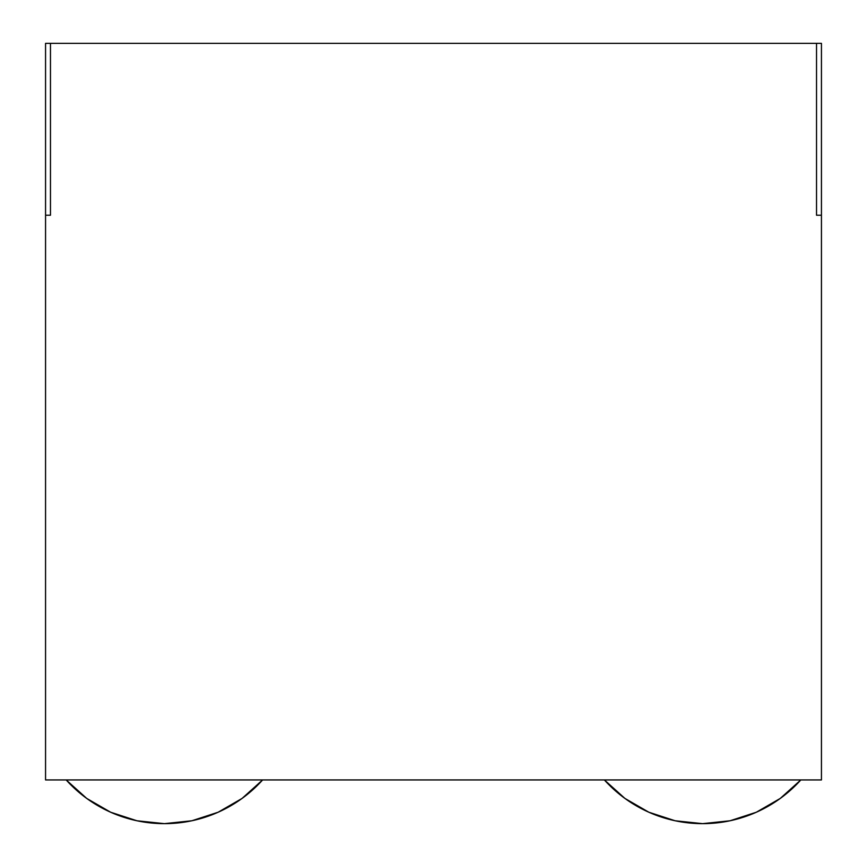 <?xml version="1.0" encoding="UTF-8"?>
<svg xmlns="http://www.w3.org/2000/svg" width="867" height="867" viewBox="0 0 867 867"><rect width="100%" height="100%" fill="white"/><g stroke="black" fill="none" stroke-linecap="round" stroke-linejoin="round"><path stroke-width="1.3" d="M821.439 779.942L45.561 779.942L45.561 43.35L45.561 779.942L821.439 779.942L821.439 215.222L816.53 215.222L816.53 43.35L50.47 43.35L50.47 215.222L45.561 215.222L50.47 215.222L50.47 43.35L45.561 43.35L821.439 43.35L821.439 779.942M821.439 215.222L816.53 215.222L816.53 43.35L821.439 43.35L821.439 215.222M262.614 779.942L242.077 798.42L262.614 779.942A132.207 132.207 0 0 1 66.185 779.942L86.722 798.42L110.651 812.227L136.921 820.767L164.394 823.65L191.867 820.767L218.148 812.227L191.867 820.767M242.077 798.42L218.148 812.227L242.077 798.42M800.815 779.942L780.278 798.42L800.815 779.942A132.207 132.207 0 0 1 604.386 779.942L624.923 798.42L648.852 812.227L675.133 820.767L702.606 823.65L730.079 820.767L756.349 812.227L730.079 820.767M780.278 798.42L756.349 812.227L780.278 798.42"/></g></svg>
